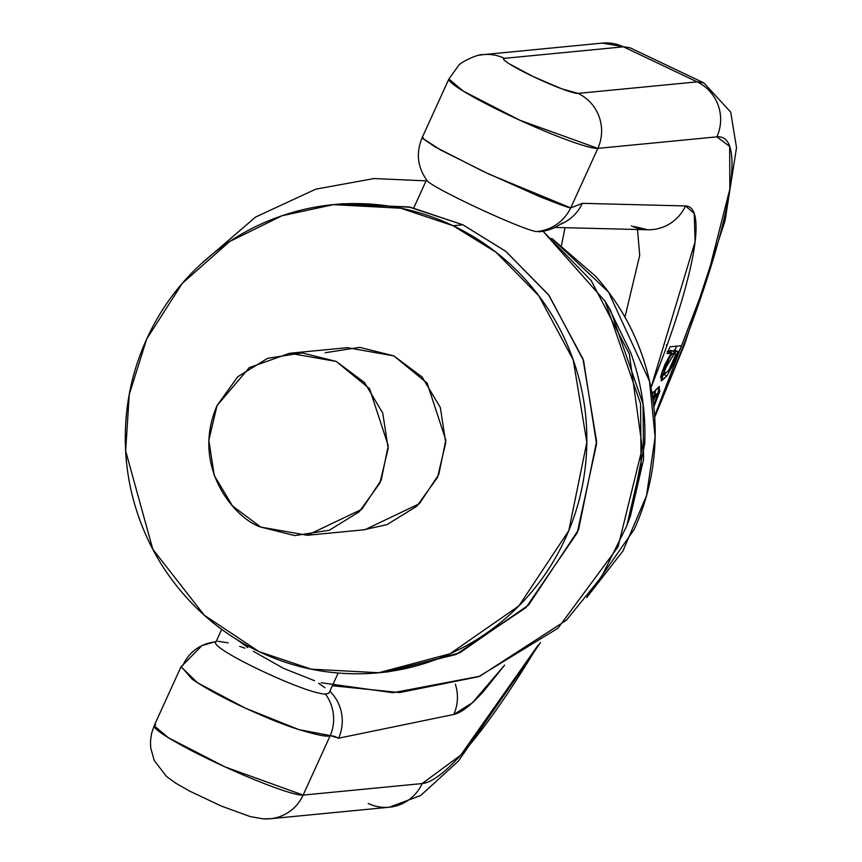 <?xml version="1.0" encoding="UTF-8"?>
<svg xmlns="http://www.w3.org/2000/svg" width="862" height="862" viewBox="0 0 862 862"><rect width="100%" height="100%" fill="white"/><g stroke="black" fill="none" stroke-linecap="round" stroke-linejoin="round"><path stroke-width="1.29" d="M383.019 672.317L388.493 671.789L459.748 652.846L528.665 604.952L578.542 529.742L596.601 441.398L582.992 358.958L548.534 294.782L505.682 251.241L462.883 224.799L453.121 225.747L495.919 252.189L538.772 295.731L573.23 359.907L586.839 442.346L568.78 530.69L518.902 605.889L449.986 653.784L378.73 672.737L311.311 669.16L259.031 651.629L204.283 615.22L152.811 549.266L125.658 450.988L129.246 394.537L146.691 339.057L182.248 283.404L229.583 241.586L281.971 215.769L333.422 204.65L400.841 208.227L453.121 225.747L462.883 224.799L410.603 207.279L343.184 203.701L337.247 204.272M146.691 339.057C133.815 367.298 126.757 396.983 125.486 428.134C124.225 459.274 128.858 489.508 139.396 518.816C149.934 548.124 165.558 574.286 186.289 597.291C207.02 620.306 231.264 638.419 259.031 651.629C286.798 664.839 315.966 672.155 346.546 673.545C377.125 674.946 406.778 670.334 435.515 659.71C464.241 649.086 489.864 633.258 512.384 612.225C534.903 591.192 552.585 566.56 565.461 538.319C578.327 510.078 585.395 480.393 586.656 449.242C587.916 418.102 583.283 387.878 572.756 358.57C562.218 329.252 546.583 303.09 525.863 280.085C505.132 257.07 480.888 238.957 453.121 225.747C425.354 212.537 396.175 205.231 365.607 203.831C335.027 202.43 305.374 207.042 276.637 217.666C247.9 228.29 222.277 244.118 199.768 265.151C177.249 286.184 159.556 310.816 146.691 339.057M325.179 352.741L359.777 347.354L393.815 355.877L422.1 377.006L440.342 407.532L445.74 442.799L437.497 477.429L416.863 506.177L386.963 524.646L363.398 529.85M260.755 527.07C235.423 519.064 190.243 467.344 217.073 405.517L249.312 367.611L289.686 353.248L336.234 361.447L369.55 388.665L388.245 445.686L381.219 480.037L361.825 509.291L307.314 535.28L260.755 527.07L294.793 535.593L329.392 530.216L359.282 511.748L379.926 483.011L388.169 448.369L382.76 413.103L364.529 382.577L336.234 361.447L302.206 352.924L267.608 358.312L237.707 376.78L217.073 405.517L208.83 440.159L214.239 475.425L232.471 505.94L260.755 527.07M307.314 535.28L364.885 529.71L419.395 503.71L438.79 474.466L445.816 440.116L427.121 383.094L393.815 355.877L347.267 347.677L291.173 353.097M608.313 306.635L630.822 352.946C641.36 382.254 645.994 412.478 644.733 443.628L629.616 518.127M551.766 238.386L595.308 275.991C615.651 298.575 630.995 324.252 641.339 353.021C651.672 381.791 656.219 411.454 654.98 442.023C653.741 472.591 646.802 501.738 634.173 529.451L586.731 597.528L623.01 550.904L646.543 495.564L655.131 437.056L649.495 381.144L608.518 292.056L551.992 238.58M339.003 204.143L408.911 206.934L462.883 224.799L505.994 251.488L549.126 295.558L583.552 360.585L596.558 443.952L577.249 532.802L525.949 607.645L456.063 654.463L384.571 672.134M332.376 685.732L399.645 692.574L478.701 676.659L557.962 628.215L618.032 546.928L642.33 447.928L629.314 353.959L591.224 280.613L543.006 231.231L605.049 301.215L640.541 403.631L641.08 464.413L626.793 525.863L601.493 576.861L566.377 620.241L479.832 676.228L393.05 692.714L321.127 682.726M426.087 180.858L374.054 178.542L315.707 189.187L255.561 217.062L200.9 264.095L255.561 217.062L315.707 189.187L374.054 178.542L426.087 180.858M314.598 680.721L283.77 668.481L253.406 651.36M247.847 647.588L237.459 639.949M626.793 525.863L630.499 515.713L643.548 459.565L643.063 404.041L610.63 310.471L605.049 301.215M482.871 54.672A41.365 40.589 84.5 0 1 504.41 58.336L623.442 46.817L630.197 47.852L623.442 46.817L697.11 81.868L703.866 82.914L697.11 81.868L578.079 93.387L561.69 88.797L533.319 76.632L509.593 64.014C503.947 60.437 502.223 58.551 504.41 58.336L623.442 46.817L697.11 81.868L578.079 93.387A41.365 40.589 84.5 0 1 597.84 148.383L716.872 136.853C727.183 135.862 732.215 145.387 731.978 165.439C731.73 185.481 726.246 214.11 715.503 251.305C704.76 288.511 689.805 330.663 670.647 377.782L654.624 416.023M561.539 245.228L565.019 227.687L561.539 245.228M637.503 229.507L639.701 255.367L624.961 317.162L639.701 255.367L637.503 229.507M423.361 137.812L422.068 137.931L440.417 149.859L488.786 174.038L570.709 207.925A41.365 40.794 116.5 0 1 536.218 231.555A41.365 40.794 -63.5 0 0 570.709 207.925L597.84 148.383L519.851 120.238L463.099 91.006L448.886 79.013L422.024 137.952L434.836 146.755L482.677 171.15L539.019 196.331C558.813 204.229 569.383 208.098 570.709 207.925L582.335 203.335A41.365 40.686 91.4 0 1 560.397 224.292A41.365 40.686 -88.6 0 0 582.335 203.335L685.505 205.943A41.365 40.686 91.4 0 1 648.246 229.777A41.365 40.686 -88.6 0 0 685.505 205.943L694.222 213.496L695.095 241.737L650.929 387.781L661.79 359.68C673.147 329.209 681.788 302.336 687.714 279.062C693.63 255.788 696.41 237.826 696.022 225.165C695.645 212.515 692.143 206.104 685.505 205.943L582.335 203.335L570.709 207.925L597.84 148.383L716.872 136.853A41.365 40.589 -95.5 0 0 697.11 81.868A41.365 40.589 84.5 0 1 716.872 136.853L729.661 146.432L729.845 189.123L706.775 279.741L654.624 415.99M483.582 691.335L504.615 665.13L472.43 702.713L453.757 714.469C461.159 712.949 471.105 705.235 483.582 691.335M180.977 666.886L154.158 725.729L168.37 737.721L225.122 766.954L303.122 795.098L422.154 783.569A41.365 40.589 84.5 0 1 389.775 807.166A41.365 40.589 -95.5 0 0 422.154 783.569L460.696 755.166L538.093 645.175C521.284 673.157 505.391 697.455 490.424 718.046C475.447 738.648 462.129 754.541 450.47 765.736C438.801 776.931 429.362 782.879 422.154 783.569L303.122 795.098L330.254 735.555L338.594 738.206L453.757 714.469A41.365 40.482 -101.6 0 0 455.351 684.202A41.365 40.482 78.4 0 1 453.757 714.469L338.594 738.206A41.365 40.482 -101.6 0 0 329.887 691.184A41.365 40.482 78.4 0 1 338.594 738.206L334.65 736.374L330.254 735.555C328.142 737.366 316.839 735.114 296.356 728.778C281.454 723.972 262.414 716.139 239.227 705.278C219.724 695.99 204.035 687.305 192.183 679.213L181.182 666.552M677.661 352.127L678.803 351.868L681.616 345.705L670.119 346.815L667.026 353.592L671.089 353.194L664.742 364.895L660.734 376.36L661.65 380.799L666.876 375.951L673.718 363.408L677.661 352.127L673.782 350.284L677.661 352.127L673.718 363.408L672.856 362.999L673.718 363.408L666.876 375.951L661.1 380.702L671.089 353.194L667.21 351.351L671.089 353.194L667.026 353.592L670.119 346.815L681.616 345.705L678.803 351.868L673.847 350.134L673.567 351.534L673.847 350.134L677.661 352.127M655.432 393.708L652.868 399.322L655.432 393.708L653.116 392.598L655.432 393.708L652.448 396.477L655.432 393.708M653.428 392.113L652.081 394.236L658.816 386.758L659.861 391.186L653.827 407.026L659.473 386.833L653.428 392.113M264.946 818.9A41.365 40.589 -95.5 0 0 270.399 818.728A41.365 40.589 -95.5 0 0 303.122 795.098L330.254 735.555A41.365 39.964 -115.5 0 0 325.448 694.039C305.87 694.266 207.58 647.491 215.985 641.953L221.685 629.368M181.031 666.789L197.549 682.79L245.336 708.144L298.952 729.64L330.254 735.555A41.365 39.964 64.5 0 0 325.448 694.039L328.95 693.242M155.774 724.985A82.73 8.081 -155.5 0 0 154.179 725.707A82.73 8.081 -155.5 0 0 219.67 764.432A82.73 8.081 -155.5 0 0 303.122 795.098A41.365 40.589 84.5 0 1 270.743 818.695M389.775 807.166A41.365 40.589 84.5 0 1 368.236 803.503M648.246 229.777A41.365 40.686 91.4 0 1 631.404 225.876M656.413 393.977L653.127 401.196L656.413 393.977L652.534 392.124L656.424 393.977L656.51 397.382L653.611 405.118L656.51 397.382L656.413 393.977L652.545 392.135M655.982 389.344L654.894 393.255L655.982 389.344M676.681 346.179L674.924 350.026L673.847 350.134L678.803 351.868L674.924 350.026L676.681 346.179M671.713 353.237L670.625 350.381L668.373 351.911L671.272 350.435L675.14 352.278L675.582 355.079L672.974 362.74L668.578 370.66L664.774 373.882L663.848 371.005L675.14 352.278M662.512 370.369L663.848 371.005L666.563 363.333L670.819 355.575L674.504 352.224L675.582 355.079L668.578 370.66L664.268 373.796L663.848 371.005L662.512 370.369M666.24 344.972L667.188 344.875L666.24 344.972M662.997 374.108L660.572 377.147L662.997 374.108L666.876 375.951L662.997 374.108L663.471 373.408L662.997 374.108M448.886 79.013L449.016 78.808A82.73 8.081 24.5 0 0 448.897 78.992A82.73 8.081 24.5 0 0 514.398 117.717A82.73 8.081 24.5 0 0 597.84 148.383A41.365 40.589 -95.5 0 0 578.079 93.387A41.365 4.041 -155.5 0 1 533.319 76.632A41.365 4.041 -155.5 0 1 504.41 58.336A41.365 40.589 -95.5 0 0 483.226 54.629A41.365 40.589 -95.5 0 0 479.477 55.19M623.442 46.817A41.365 40.589 -95.5 0 0 601.902 43.154A41.365 40.589 84.5 0 1 623.442 46.817M182.906 665.442A41.365 39.964 64.5 0 1 201.805 645.692A41.365 39.964 64.5 0 1 215.134 642.018M217.881 641.263L228.204 642.858M239.755 646.371L244.948 648.192M426.884 180.298C429.491 186.623 519.603 228.861 536.218 231.555M215.953 641.953A41.365 39.964 -115.5 0 0 201.816 645.692M318.617 683.243L324.931 687.714M483.345 54.618L602.376 43.1L630.197 47.852L703.866 82.914L730.685 112.103L736.514 147.693L725.071 220.672L684.654 344.186L654.711 417.305M413.738 207.947L426.539 179.846M328.972 693.199L338.173 673.017M540.506 642.61L458.379 761.092L420.667 795.529L389.301 807.22L270.269 818.738M562.509 222.978L558.63 225.338C553.199 228.861 546.551 231.027 538.685 231.824M554.665 227.428L647.631 229.766L634.324 226.544M661.747 372.599L664.268 373.796M483.226 54.662C478.873 53.606 460.362 61.945 458.228 65.986L448.93 79.002M270.399 818.695L263.039 818.825L250.217 816.583L221.146 805.992L189.64 791.09L175.632 783.095L166.431 776.393L154.233 760.521L150.731 747.979L150.473 741.363L151.55 733.519L154.093 725.966M181.074 666.779L201.945 645.627L216.179 641.436M422.068 137.931C415.84 152.983 417.467 167.131 426.949 180.384"/></g></svg>
